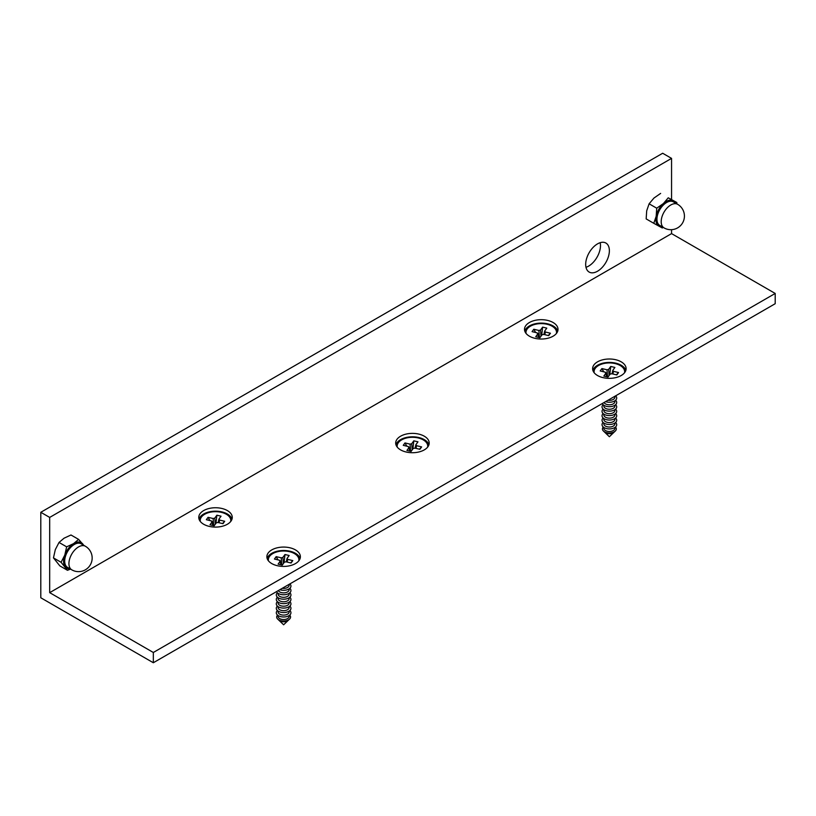 <?xml version="1.0" encoding="UTF-8"?>
<svg xmlns="http://www.w3.org/2000/svg" width="816" height="816" viewBox="0 0 816 816"><rect width="100%" height="100%" fill="white"/><g stroke="black" fill="none" stroke-linecap="round" stroke-linejoin="round"><path stroke-width="1.22" d="M597.526 271.228A16.748 9.67 120 0 0 608.471 256.469A16.748 9.67 120 0 0 605.9 243.046A16.748 9.67 120 0 0 597.526 243.872A16.748 9.67 120 0 0 586.582 258.631A16.748 9.67 120 0 0 589.142 272.054A16.748 9.67 120 0 0 597.526 271.228M585.98 267.281A16.748 9.67 120 0 0 588.642 266.098A16.748 9.67 120 0 0 600.178 242.689M424.289 449.891A16.748 9.67 0 0 0 429.196 443.047A16.748 9.67 0 0 0 418.853 434.112A16.748 9.67 0 0 0 400.595 436.213A16.748 9.67 0 0 0 395.689 443.047A16.748 9.67 0 0 0 406.031 451.982A16.748 9.67 0 0 0 424.289 449.891M428.93 444.761A16.748 9.67 0 0 0 417.455 437.243A16.748 9.67 0 0 0 400.595 439.63A16.748 9.67 0 0 0 395.954 444.761M227.358 524.26A16.748 9.67 0 0 0 232.264 517.415A16.748 9.67 0 0 0 221.932 508.48A16.748 9.67 0 0 0 203.674 510.581A16.748 9.67 0 0 0 198.767 517.415A16.748 9.67 0 0 0 209.11 526.351A16.748 9.67 0 0 0 227.358 524.26M231.999 519.129A16.748 9.67 0 0 0 220.524 511.612A16.748 9.67 0 0 0 203.674 513.998A16.748 9.67 0 0 0 199.033 519.129M295.474 563.581A16.748 9.67 0 0 0 300.38 556.747A16.748 9.67 0 0 0 290.037 547.811A16.748 9.67 0 0 0 271.779 549.902A16.748 9.67 0 0 0 266.873 556.747A16.748 9.67 0 0 0 277.216 565.682A16.748 9.67 0 0 0 295.474 563.581M300.115 558.45A16.748 9.67 0 0 0 288.64 550.933A16.748 9.67 0 0 0 271.779 553.319A16.748 9.67 0 0 0 267.138 558.45M621.211 375.513A16.748 9.67 0 0 0 626.117 368.679A16.748 9.67 0 0 0 615.774 359.744A16.748 9.67 0 0 0 597.526 361.835A16.748 9.67 0 0 0 592.62 368.679A16.748 9.67 0 0 0 602.953 377.614A16.748 9.67 0 0 0 621.211 375.513M625.852 370.382A16.748 9.67 0 0 0 614.377 362.865A16.748 9.67 0 0 0 597.526 365.262A16.748 9.67 0 0 0 592.875 370.382M553.105 336.192A16.748 9.67 0 0 0 558.011 329.358A16.748 9.67 0 0 0 547.669 320.423A16.748 9.67 0 0 0 529.411 322.514A16.748 9.67 0 0 0 524.504 329.358A16.748 9.67 0 0 0 534.847 338.293A16.748 9.67 0 0 0 553.105 336.192M557.746 331.061A16.748 9.67 0 0 0 546.271 323.544A16.748 9.67 0 0 0 529.411 325.931A16.748 9.67 0 0 0 524.77 331.061M69.88 568.732A14.657 8.466 -60 0 1 65.198 566.824A14.657 8.466 -60 0 1 64.79 555.104A14.657 8.466 -60 0 1 73.552 543.65A14.657 8.466 -60 0 1 82.732 543.925A14.657 8.466 -60 0 1 83.487 545.159M83.773 545.323L78.611 539.396L73.552 543.65L66.647 546.842L64.79 555.104L61.078 562.295L67.473 570.292L70.513 569.099M78.611 539.396L70.982 534.99L64.076 538.183L59.027 542.446L66.647 546.842M67.473 570.292L59.843 565.886L53.458 557.889L55.315 549.627L59.027 542.446M61.078 562.295L53.458 557.889M49.684 592.651L49.684 517.415L40.8 512.295L40.8 597.771L153.326 662.745L153.326 652.484L49.684 592.651L671.558 233.611L671.558 229.673M671.558 199.461L671.558 158.386L662.674 153.255L40.8 512.295M49.684 517.415L671.558 158.386M153.326 662.745L775.2 303.705L775.2 293.454L671.558 233.611M153.326 652.484L775.2 293.454M662.143 226.797A14.657 8.466 -60 0 1 658.991 226.185A14.657 8.466 -60 0 1 656.176 216.291A14.657 8.466 -60 0 1 663.408 203.541A14.657 8.466 -60 0 1 673.455 200.695A14.657 8.466 -60 0 1 675.75 203.225M676.841 203.847L676.821 202.501L668.243 197.809L663.408 203.541L656.727 208.202L656.176 216.291L653.779 223.298L662.347 228.001M676.821 202.501L668.243 197.809M653.779 223.298L646.16 218.902L646.7 210.814L649.108 203.806L653.932 198.074L660.623 193.402M656.727 208.202L649.108 203.806M397.259 447.127A15.29 8.823 180 0 1 397.157 446.128A15.29 8.823 180 0 1 398.32 442.751A15.29 8.823 180 0 1 415.426 437.468A15.29 8.823 180 0 1 427.727 446.128A15.29 8.823 180 0 1 427.625 447.127M415.987 448.382L416.558 445.699L415.864 444.751L417.965 441.823L413.804 440.824L411.703 443.751L410.05 444.149L404.981 442.935L403.257 445.342L408.326 446.546L409.02 447.505L406.919 450.432L411.08 451.432L413.182 448.504L414.834 448.106L419.903 449.31L421.627 446.913L416.558 445.699M419.444 449.208L421.627 446.913M409.877 451.136L408.326 446.546M411.274 451.146L410.621 451.105L410.05 444.149M406.827 446.189L404.981 442.935M410.621 451.105L410.009 450.952M412.213 449.851L411.703 443.751M412.896 448.892L413.804 440.824M415.089 448.168L415.864 444.751M415.14 448.178L415.783 445.128M603.269 427.033A6.946 4.009 0 0 0 602.953 427.421A6.946 4.009 0 0 0 603.422 431.021A6.946 4.009 0 0 0 615.315 431.021A6.946 4.009 0 0 0 615.784 430.481A6.946 4.009 0 0 0 615.468 427.033M603.84 427.462L603.84 428.288A5.528 3.193 0 0 0 608.287 431.419A5.528 3.193 0 0 0 614.479 429.502A5.528 3.193 0 0 0 614.897 428.288L614.897 427.462M603.136 422.464A7.334 4.233 0 0 0 602.596 423.065A7.334 4.233 0 0 0 606.563 428.594A7.334 4.233 0 0 0 616.141 426.309A7.334 4.233 0 0 0 615.601 422.464M603.84 423.025L603.84 423.841A5.528 3.193 0 0 0 608.287 426.972A5.528 3.193 0 0 0 614.479 425.054A5.528 3.193 0 0 0 614.897 423.841L614.897 423.025M603.136 418.016A7.334 4.233 0 0 0 602.596 418.628A7.334 4.233 0 0 0 606.563 424.157A7.334 4.233 0 0 0 616.141 421.862A7.334 4.233 0 0 0 615.601 418.016M603.84 418.577L603.84 419.393A5.528 3.193 0 0 0 608.287 422.525A5.528 3.193 0 0 0 614.479 420.617A5.528 3.193 0 0 0 614.897 419.393L614.897 418.577M603.136 413.579A7.334 4.233 0 0 0 602.596 414.181A7.334 4.233 0 0 0 606.563 419.71A7.334 4.233 0 0 0 616.141 417.415A7.334 4.233 0 0 0 615.601 413.579M603.84 414.13L603.84 414.946A5.528 3.193 0 0 0 608.287 418.078A5.528 3.193 0 0 0 614.479 416.17A5.528 3.193 0 0 0 614.897 414.946L614.897 414.13M603.136 409.132A7.334 4.233 0 0 0 602.596 409.734A7.334 4.233 0 0 0 606.563 415.262A7.334 4.233 0 0 0 616.141 412.967A7.334 4.233 0 0 0 615.601 409.132M603.84 409.683L603.84 410.499A5.528 3.193 0 0 0 608.287 413.63A5.528 3.193 0 0 0 614.479 411.723A5.528 3.193 0 0 0 614.897 410.499L614.897 409.683M603.136 404.685A7.334 4.233 0 0 0 602.596 405.287A7.334 4.233 0 0 0 606.563 410.815A7.334 4.233 0 0 0 616.141 408.52A7.334 4.233 0 0 0 615.601 404.685M603.84 405.236L603.84 406.062A5.528 3.193 0 0 0 608.287 409.183A5.528 3.193 0 0 0 614.479 407.276A5.528 3.193 0 0 0 614.897 406.062L614.897 405.236M602.279 403.543A7.334 4.233 0 0 0 608.879 406.684A7.334 4.233 0 0 0 616.141 404.083A7.334 4.233 0 0 0 615.601 400.238M604.064 402.512A5.528 3.193 0 0 0 609.073 404.797A5.528 3.193 0 0 0 614.479 402.829A5.528 3.193 0 0 0 614.897 401.615L614.897 400.799M605.584 401.635A7.334 4.233 0 0 0 616.141 399.636A7.334 4.233 0 0 0 615.641 395.831M607.971 400.258A5.528 3.193 0 0 0 614.479 398.392A5.528 3.193 0 0 0 614.897 397.168L614.897 396.352M594.181 372.759A15.29 8.823 180 0 1 594.079 371.759A15.29 8.823 180 0 1 595.241 368.383A15.29 8.823 180 0 1 612.347 363.1A15.29 8.823 180 0 1 624.658 371.759A15.29 8.823 180 0 1 624.556 372.759M612.908 374.003L613.479 371.331L612.796 370.372L614.887 367.445L610.735 366.455L608.634 369.383L606.982 369.781L601.912 368.567L600.188 370.964L605.258 372.178L605.941 373.136L603.85 376.064L608.002 377.053L610.103 374.126L611.755 373.728L616.825 374.942L618.548 372.545L613.479 371.331M616.366 374.83L618.548 372.545M606.808 376.768L605.258 372.178M608.206 376.778L607.553 376.727L606.982 369.781M603.758 371.821L601.912 368.567M607.553 376.727L606.931 376.584M609.134 375.482L608.634 369.383M609.817 374.524L610.735 366.455M612.02 373.799L612.796 370.372M613.51 397.066A7.334 4.233 0 0 0 615.417 395.964M615.06 431.246A6.375 3.682 180 0 1 614.836 431.48A6.375 3.682 180 0 1 603.901 431.48A6.375 3.682 180 0 1 603.677 431.246M604.319 431.827A5.528 3.193 0 0 0 604.636 432.184A5.528 3.193 0 0 0 614.101 432.184A5.528 3.193 0 0 0 614.417 431.827M612.061 373.81L612.714 370.76M526.075 333.438A15.29 8.823 180 0 1 525.973 332.428A15.29 8.823 180 0 1 527.136 329.062A15.29 8.823 180 0 1 544.241 323.779A15.29 8.823 180 0 1 556.543 332.428A15.29 8.823 180 0 1 556.441 333.438M544.802 334.682L545.374 332.01L544.68 331.051L546.781 328.124L542.62 327.134L540.518 330.062L538.866 330.46L533.797 329.246L532.073 331.643L537.142 332.857L537.836 333.815L535.735 336.743L539.896 337.732L541.997 334.805L543.65 334.407L548.719 335.621L550.443 333.224L545.374 332.01M548.26 335.509L550.443 333.224M538.693 337.447L537.142 332.857M540.09 337.457L539.437 337.406L538.866 330.46M535.643 332.5L533.797 329.246M539.437 337.406L538.825 337.263M541.028 336.151L540.518 330.062M541.712 335.203L542.62 327.134M543.915 334.468L544.68 331.051M543.956 334.478L544.598 331.439M277.532 615.101A6.946 4.009 0 0 0 277.216 615.488A6.946 4.009 0 0 0 277.675 619.079A6.946 4.009 0 0 0 289.578 619.079A6.946 4.009 0 0 0 290.037 618.548A6.946 4.009 0 0 0 289.721 615.101M278.093 615.529L278.093 616.345A5.528 3.193 0 0 0 282.55 619.477A5.528 3.193 0 0 0 288.731 617.569A5.528 3.193 0 0 0 289.15 616.345L289.15 615.529M277.389 610.531A7.334 4.233 0 0 0 276.859 611.133A7.334 4.233 0 0 0 280.826 616.661A7.334 4.233 0 0 0 290.394 614.366A7.334 4.233 0 0 0 289.864 610.531M278.093 611.082L278.093 611.908A5.528 3.193 0 0 0 282.55 615.04A5.528 3.193 0 0 0 288.731 613.122A5.528 3.193 0 0 0 289.15 611.908L289.15 611.082M277.389 606.084A7.334 4.233 0 0 0 276.859 606.686A7.334 4.233 0 0 0 280.826 612.214A7.334 4.233 0 0 0 290.394 609.929A7.334 4.233 0 0 0 289.864 606.084M278.093 606.645L278.093 607.461A5.528 3.193 0 0 0 282.55 610.592A5.528 3.193 0 0 0 288.731 608.675A5.528 3.193 0 0 0 289.15 607.461L289.15 606.645M277.389 601.637A7.334 4.233 0 0 0 276.859 602.249A7.334 4.233 0 0 0 280.826 607.777A7.334 4.233 0 0 0 290.394 605.482A7.334 4.233 0 0 0 289.864 601.637M278.093 602.198L278.093 603.014A5.528 3.193 0 0 0 282.55 606.145A5.528 3.193 0 0 0 288.731 604.238A5.528 3.193 0 0 0 289.15 603.014L289.15 602.198M277.389 597.2A7.334 4.233 0 0 0 276.859 597.802A7.334 4.233 0 0 0 280.826 603.33A7.334 4.233 0 0 0 290.394 601.035A7.334 4.233 0 0 0 289.864 597.2M278.093 597.751L278.093 598.567A5.528 3.193 0 0 0 282.55 601.698A5.528 3.193 0 0 0 288.731 599.791A5.528 3.193 0 0 0 289.15 598.567L289.15 597.751M277.389 592.753A7.334 4.233 0 0 0 276.859 593.354A7.334 4.233 0 0 0 280.826 598.883A7.334 4.233 0 0 0 290.394 596.588A7.334 4.233 0 0 0 289.864 592.753M278.093 593.303L278.093 594.119A5.528 3.193 0 0 0 282.55 597.251A5.528 3.193 0 0 0 288.731 595.343A5.528 3.193 0 0 0 289.15 594.119L289.15 593.303M276.542 591.61A7.334 4.233 0 0 0 283.132 594.752A7.334 4.233 0 0 0 290.394 592.141A7.334 4.233 0 0 0 289.864 588.305M278.327 590.58A5.528 3.193 0 0 0 283.336 592.865A5.528 3.193 0 0 0 288.731 590.896A5.528 3.193 0 0 0 289.15 589.682L289.15 588.856M279.837 589.703A7.334 4.233 0 0 0 290.394 587.704A7.334 4.233 0 0 0 289.904 583.899M282.234 588.326A5.528 3.193 0 0 0 288.731 586.449A5.528 3.193 0 0 0 289.15 585.235L289.15 584.419M268.444 560.827A15.29 8.823 180 0 1 268.342 559.817A15.29 8.823 180 0 1 269.504 556.451A15.29 8.823 180 0 1 286.61 551.167A15.29 8.823 180 0 1 298.911 559.817A15.29 8.823 180 0 1 298.809 560.827M287.171 562.071L287.742 559.399L287.048 558.44L289.15 555.512L284.988 554.523L282.887 557.45L281.234 557.848L276.165 556.634L274.441 559.031L279.511 560.245L280.204 561.204L278.103 564.131L282.265 565.121L284.366 562.193L286.018 561.796L291.088 563.009L292.811 560.602L287.742 559.399M290.629 562.897L292.811 560.602M281.061 564.835L279.511 560.245M282.458 564.845L281.806 564.794L281.234 557.848M278.011 559.888L276.165 556.634M281.806 564.794L281.194 564.652M283.397 563.54L282.887 557.45M284.08 562.591L284.988 554.523M286.273 561.857L287.048 558.44M287.762 585.133A7.334 4.233 0 0 0 289.68 584.021M289.313 619.313A6.375 3.682 180 0 1 289.088 619.548A6.375 3.682 180 0 1 278.164 619.548A6.375 3.682 180 0 1 277.94 619.313M278.572 619.895A5.528 3.193 0 0 0 278.888 620.242A5.528 3.193 0 0 0 288.364 620.242A5.528 3.193 0 0 0 288.68 619.895M286.314 561.867L286.967 558.827M200.328 521.506A15.29 8.823 180 0 1 200.226 520.496A15.29 8.823 180 0 1 201.389 517.12A15.29 8.823 180 0 1 218.494 511.846A15.29 8.823 180 0 1 230.806 520.496A15.29 8.823 180 0 1 230.704 521.506M219.055 522.75L219.626 520.078L218.943 519.119L221.034 516.191L216.883 515.202L214.781 518.119L213.129 518.517L208.06 517.313L206.336 519.71L211.405 520.924L212.089 521.873L209.998 524.8L214.149 525.8L216.25 522.872L217.903 522.475L222.972 523.688L224.696 521.281L219.626 520.078M222.513 523.576L224.696 521.281M212.956 525.514L211.405 520.924M214.353 525.524L213.7 525.473L213.129 518.517M209.906 520.567L208.06 517.313M213.7 525.473L213.088 525.331M215.281 524.219L214.781 518.119M215.965 523.27L216.883 515.202M218.168 522.536L218.943 519.119M218.209 522.546L218.861 519.496M657.247 216.291A13.607 7.854 120 0 0 659.777 225.43L664.01 227.878A13.607 7.854 -60 0 1 661.49 218.739A13.607 7.854 -60 0 1 673.19 203.949A13.607 7.854 -60 0 1 677.617 204.296L673.384 201.858A13.607 7.854 120 0 0 664.03 204.398A13.607 7.854 120 0 0 657.247 216.291M661.286 226.307A14.117 8.15 -60 0 1 656.554 216.179A14.117 8.15 -60 0 1 664.887 202.786A14.117 8.15 -60 0 1 674.893 202.725M66.188 566.212A13.607 7.854 120 0 0 67.514 567.365L71.747 569.813A13.607 7.854 -60 0 1 70.421 568.66A13.607 7.854 -60 0 1 73.42 551.596A13.607 7.854 -60 0 1 85.364 546.241L81.131 543.793A13.607 7.854 120 0 0 68.309 550.372A13.607 7.854 120 0 0 66.188 566.212M69.023 568.242A14.117 8.15 -60 0 1 65.525 566.396A14.117 8.15 -60 0 1 68.636 548.709A14.117 8.15 -60 0 1 82.406 544.354A14.117 8.15 -60 0 1 82.64 544.67M664.01 227.878A13.607 13.607 0 0 0 684.318 217.76A13.607 13.607 0 0 0 677.617 204.296M71.747 569.813A13.607 13.607 0 0 0 89.362 566.294A13.607 13.607 0 0 0 85.364 546.241M427.727 446.128L427.727 447.005M397.157 446.128L397.157 447.005M409.102 447.117L410.06 451.187M624.658 371.759L624.658 372.637M594.079 371.759L594.079 372.637M604.636 432.184L609.368 436.723L614.101 432.184M606.023 372.749L606.992 376.808M556.543 332.428L556.543 333.316M525.973 332.428L525.973 333.316M537.917 333.428L538.876 337.487M298.911 559.817L298.911 560.704M268.342 559.817L268.342 560.704M278.888 620.242L283.621 624.791L288.364 620.242M280.286 560.816L281.245 564.876M230.806 520.496L230.806 521.373M200.226 520.496L200.226 521.373M212.17 521.495L213.139 525.555"/></g></svg>
